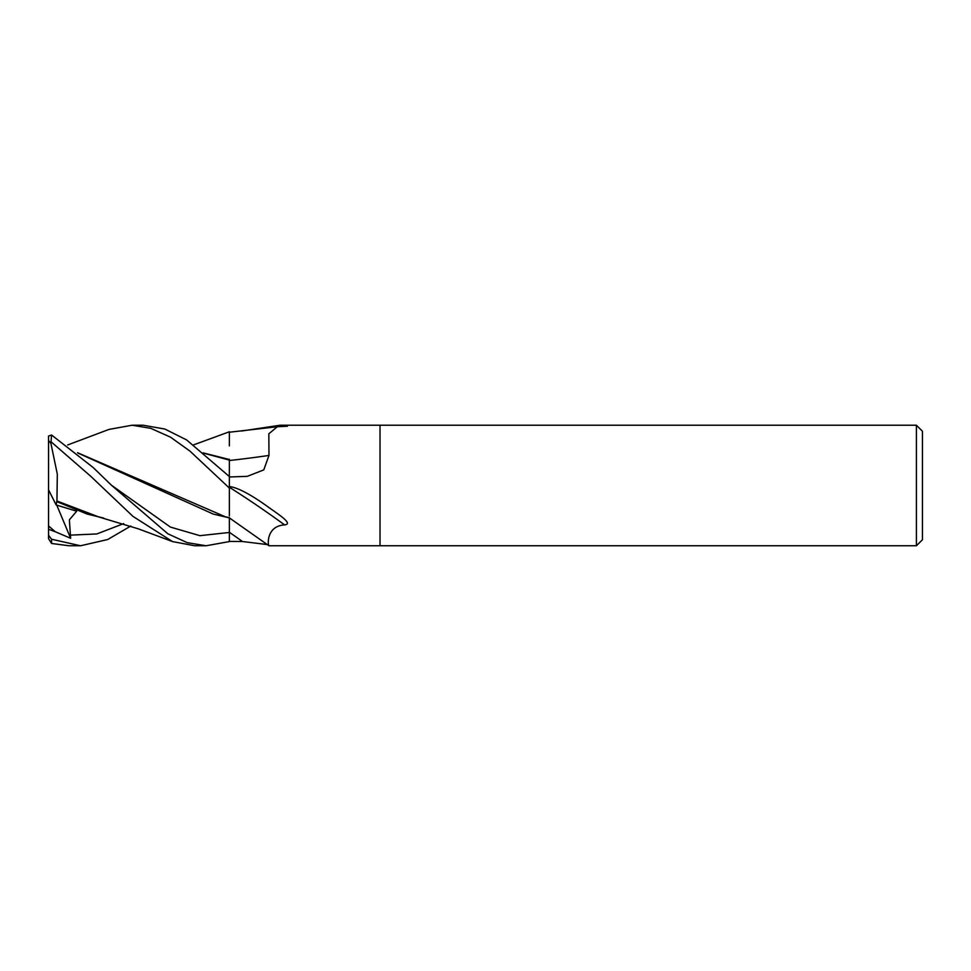 <?xml version="1.0" encoding="UTF-8"?>
<svg xmlns="http://www.w3.org/2000/svg" width="971" height="971" viewBox="0 0 971 971"><rect width="100%" height="100%" fill="white"/><g stroke="black" fill="none" stroke-linecap="round" stroke-linejoin="round"><path stroke-width="1.46" d="M380.025 545.763L268.979 545.763C267.887 546.236 265.666 526.064 284.6 524.886C294.407 524 276.165 512.955 265.933 505.381C249.547 493.802 237.349 487.503 229.362 486.507L229.362 476.979L247.326 476.336L263.772 469.879L268.979 455.435L268.833 433.806L277.318 426.742L287.404 426.245L280.121 425.225L916.418 425.225L922.45 431.258L922.45 539.742L916.418 545.763L380.025 545.763L380.025 425.225L380.025 545.763M77.898 453.044L213.292 514.084L229.362 517.883L268.979 545.763M916.418 545.763L916.418 425.225M229.362 460.509A1019.841 498.681 -162.9 0 0 268.979 455.435M241.33 431.051L280.121 425.225M267.195 544.549L242.483 541.527L229.362 541.417M229.362 487.26A1038.533 1003.759 -91.5 0 1 284.6 524.886M109.055 429.4L132.129 425.225L143.077 425.225L164.839 429.036L186.65 439.96L229.362 476.543L229.362 515.819M132.129 425.225L150.808 428.345L170.544 437.181L189.94 451.09L229.362 488.061M79.573 545.763L69.014 545.763L51.56 543.457L51.56 539.233L48.55 535.227L48.55 525.954L55.226 531.707L70.64 538.298L69.366 519.825L76.673 511.207L56.16 504.944L56.937 500.526M130.818 526.015L107.732 539.512L80.544 545.775L51.56 539.233M229.362 517.47L229.362 541.587L206.058 545.763L195.28 545.763M206.058 545.763L187.197 542.643L167.862 533.783L111.374 485.16L93.204 467.561L51.56 434.996L48.55 436.064L48.55 440.531L48.55 436.064M98.678 516.9L56.937 501.012L57.313 474.164L50.917 443.383L51.56 434.996M51.56 442.206L90.485 476.057L132.991 516.402L172.535 541.587L194.673 545.763M203.4 453.105L229.362 460.096L229.362 476.543M48.55 535.227L48.55 538.674L51.56 543.457M203.121 452.874L229.362 459.514M193.411 444.949L229.362 431.779L229.362 445.883M229.362 459.234L229.362 460.096M56.949 501.691L87.196 514.072L103.654 518.053M229.362 517.701L225.381 516.803L77.522 452.704M48.55 525.954L48.55 440.531L50.917 443.383M56.16 504.944L48.55 489.857M70.64 538.298L56.767 505.138M229.362 532.29A1011.94 978.064 -91.5 0 1 242.483 541.527M69.973 535.155L96.833 533.953L123.681 523.612M48.55 529.292L55.226 531.707M111.422 485.209L170.398 527.071L199.88 535.664L229.362 532.472M229.362 432.229L277.318 426.742M98.192 516.79L138.452 528.879L172.535 541.575M67.642 444.973L109.055 429.388"/></g></svg>
